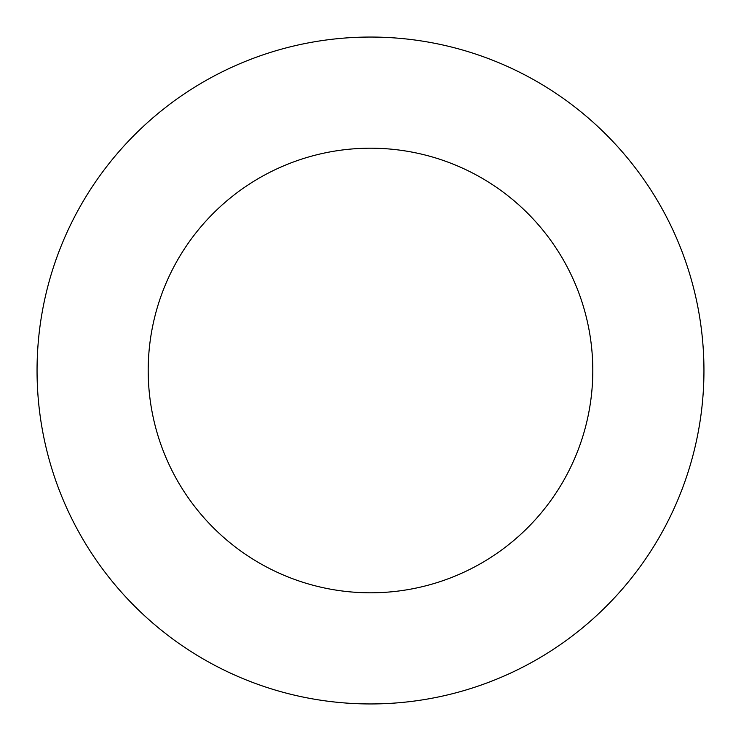 <?xml version="1.0" encoding="UTF-8"?>
<svg xmlns="http://www.w3.org/2000/svg" width="741" height="741" viewBox="0 0 741 741"><rect width="100%" height="100%" fill="white"/><g stroke="black" fill="none" stroke-linecap="round" stroke-linejoin="round"><path stroke-width="1.11" d="M370.5 592.8A222.3 222.3 0 0 1 148.2 370.5A222.3 222.3 0 0 1 370.5 148.2A222.3 222.3 0 0 1 592.8 370.5A222.3 222.3 0 0 1 370.5 592.8M370.5 703.95A333.45 333.45 0 0 0 703.95 370.5A333.45 333.45 0 0 0 370.5 37.05A333.45 333.45 0 0 0 37.05 370.5A333.45 333.45 0 0 0 370.5 703.95"/></g></svg>
